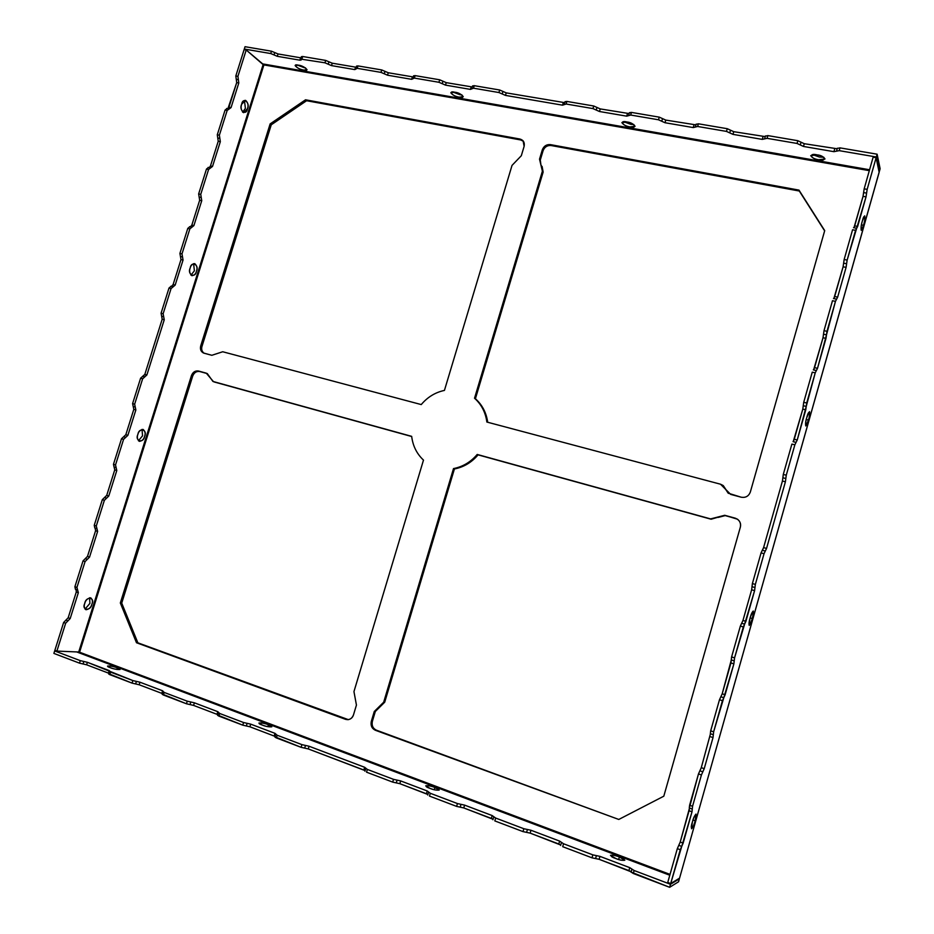 <?xml version="1.0" encoding="UTF-8"?>
<svg xmlns="http://www.w3.org/2000/svg" width="934" height="934" viewBox="0 0 934 934"><rect width="100%" height="100%" fill="white"/><g stroke="black" fill="none" stroke-linecap="round" stroke-linejoin="round"><path stroke-width="1.4" d="M869.321 170.653L263.913 64.913L79.577 652.212L670.028 874.387L79.577 652.212L79.028 652.808L76.693 651.92L79.028 652.808L79.577 652.212L78.713 652.014L263.119 64.586L246.214 49.981L237.913 76.355L238.8 82.974L231.06 107.585L227.172 110.445L219.373 135.196L220.331 141.664L212.532 166.415L208.574 169.486L200.74 194.377L201.744 200.693L193.91 225.584L189.871 228.865L181.99 253.896L183.052 260.049L175.172 285.092L171.062 288.583L163.135 313.766L164.256 319.755L146.871 374.978L142.645 378.795L134.648 404.2L135.862 409.944L127.876 435.337L123.568 439.377L115.524 464.922L116.797 470.514L108.764 496.047L104.375 500.309L96.284 526.005L97.626 531.423L89.536 557.108L85.076 561.591L76.938 587.439L78.339 592.681L70.202 618.518L65.66 623.235L56.892 651.091L78.713 652.014L56.892 651.091L65.66 623.235L63.629 622.488L68.17 617.783L76.296 591.958L76.028 589.517L76.296 591.958L68.17 617.783L70.202 618.518L78.339 592.681L76.296 591.958L78.339 592.681L76.938 587.439L85.076 561.591L83.033 560.89L87.492 556.407L95.583 530.734L95.175 528.13L95.583 530.734L87.492 556.407L89.536 557.108L97.626 531.423L95.583 530.734L97.626 531.423L96.284 526.005L104.375 500.309L102.331 499.643L106.71 495.394L114.754 469.872L113.469 464.291L121.513 438.758L125.821 434.719L133.807 409.349L132.593 403.605L140.59 378.223L144.817 374.406L162.189 319.218L161.068 313.229L168.996 288.057L171.05 286.318L168.996 288.057L161.068 313.229L163.135 313.766L171.062 288.583L168.996 288.057L171.062 288.583L175.172 285.092L183.052 260.049L180.986 259.559L179.912 253.406L187.792 228.386L189.812 226.74L187.792 228.386L179.912 253.406L181.99 253.896L189.871 228.865L187.792 228.386L189.871 228.865L193.91 225.584L201.744 200.693L199.666 200.238L198.65 193.922L206.484 169.042L208.469 167.513L206.484 169.042L198.65 193.922L200.74 194.377L208.574 169.486L206.484 169.042L208.574 169.486L212.532 166.415L220.331 141.664L218.241 141.244L217.283 134.788L225.082 110.049L227.02 108.613L225.082 110.049L217.283 134.788L219.373 135.196L227.172 110.445L225.082 110.049L227.172 110.445L231.06 107.585L238.8 82.974L236.711 82.601L235.812 75.981L244.113 49.619L235.812 75.981L237.913 76.355L246.214 49.981L244.113 49.619L246.214 49.981L263.913 64.913L263.82 64.096L869.566 169.755L263.82 64.096L263.913 64.913L869.321 170.653M724.714 515.288L735.268 518.183C739.401 519.794 741.094 522.783 740.358 527.126L663.805 796.188L618.787 819.457L375.293 730.236C371.825 728.485 370.494 725.555 371.3 721.433L374.265 711.51L383.676 702.216L453.504 468.588C462.832 466.767 470.736 462.05 477.204 454.449L710.599 518.907L724.714 515.288L711.113 519.222L478.08 454.858C471.623 462.447 463.731 467.152 454.414 468.961L384.715 702.193L375.328 711.474L372.362 721.375C371.557 725.496 372.888 728.427 376.355 730.166L618.787 819.457L663.805 796.188L740.358 527.126C741.129 524.032 740.172 521.382 737.475 519.199L724.714 515.288L718.141 517.424L725.193 515.603L735.735 518.498L724.714 515.288M212.94 381.446L411.696 436.517L214.657 382.099L212.94 381.446L207.266 373.565L198.475 371.02L207.371 373.623L199.724 371.522C196.49 371.055 194.155 372.561 192.708 376.028L191.458 375.538C192.906 372.059 195.241 370.553 198.475 371.02L206.262 373.156L213.431 381.609L411.672 436.353C412.84 445.892 416.774 453.807 423.487 460.112L353.951 691.592L356.438 705.077L353.472 714.942C351.908 718.76 349.281 720.231 345.603 719.355L136.492 642.744L120.334 602.967L191.458 375.538L120.334 602.967L121.724 603.107L137.858 642.814L348.347 719.647L136.492 642.744L347.798 719.694C350.67 719.308 352.562 717.721 353.472 714.942L356.438 705.077L353.951 691.592L423.487 460.112C416.774 453.807 412.84 445.892 411.672 436.353L213.699 381.714M211.831 355.294L204.044 353.204C201.043 351.99 199.946 349.549 200.717 345.895L270.136 123.907L305.535 99.798L519.946 139.038C523.46 140.112 524.85 142.552 524.114 146.381L521.312 155.733L512.03 165.388L444.432 390.412C435.267 392.373 427.538 397.102 421.246 404.574L222.724 351.756L211.831 355.294L222.724 351.756L421.246 404.574C427.538 397.102 435.267 392.373 444.432 390.412L512.03 165.388L521.312 155.733L524.114 146.381L523.11 140.847L519.946 139.038L305.535 99.798L306.597 100.72L271.257 124.794L201.966 346.444C201.195 349.281 201.896 351.546 204.056 353.204C201.896 351.546 201.195 349.281 201.966 346.444L271.257 124.794L270.136 123.907L200.717 345.895L201.966 346.444L200.717 345.895C199.934 349.141 200.833 351.499 203.414 352.982L211.831 355.294M750.306 492.136C748.648 496.223 745.624 497.915 741.246 497.227L730.668 494.39L720.523 484.209L486.871 422.04C485.552 412.361 481.43 404.422 474.53 398.234L542.397 171.179L539.525 159.154L542.339 149.744C543.868 146.054 546.53 144.338 550.336 144.607L798.967 190.104L824.71 230.616L750.306 492.136L824.71 230.616L798.967 190.104L550.336 144.607L551.072 145.517C547.277 145.249 544.615 146.965 543.098 150.654L540.284 160.041L540.973 165.166L540.284 160.041L543.098 150.654L542.339 149.744L539.525 159.154L542.397 171.179L474.53 398.234L475.406 398.736C482.236 404.854 486.334 412.688 487.7 422.261C486.334 412.688 482.236 404.854 475.406 398.736L543.144 172.054L475.406 398.736L474.53 398.234C481.43 404.422 485.552 412.361 486.871 422.04L720.523 484.209L723.068 485.47L728.17 493.164L741.246 497.227C745.624 497.915 748.648 496.223 750.306 492.136M192.708 376.028L121.724 603.107L192.708 376.028C194.155 372.561 196.49 371.055 199.724 371.522L198.475 371.02C195.241 370.553 192.906 372.059 191.458 375.538L192.708 376.028M523.472 141.326L520.728 139.96L306.597 100.72L520.728 139.96L519.946 139.038L523.472 141.326M737.708 519.362L735.268 518.183L737.708 519.362M824.64 230.873L799.306 191.015L551.072 145.517L799.306 191.015L798.967 190.104L824.64 230.873M542.105 166.45L543.144 172.054L541.346 165.575M723.313 485.657L728.415 493.35L723.068 485.47M711.113 519.222L477.204 454.449L711.113 519.222L717.639 517.097L711.113 519.222M383.676 702.216L384.715 702.193L454.414 468.961L453.504 468.588L383.676 702.216L374.265 711.51L371.3 721.433L372.362 721.375L375.328 711.474L374.265 711.51L375.328 711.474L380.021 706.84L378.971 706.863L380.021 706.84L384.715 702.193L383.676 702.216M299.837 60.173L277.281 56.309L270.743 53.553L244.299 49.035L245.187 49.806L244.299 49.035L270.743 53.553L271.479 51.195L278.017 53.95L301.017 57.861L278.017 53.95L277.281 56.309L299.837 60.173L300.573 57.803L299.837 60.173L301.157 60.009L299.837 60.173M262.244 63.827L263.82 64.096L262.244 63.827M878.999 171.401L876.326 156.994L839.211 150.654L833.91 151.67L803.485 146.451L797.041 143.451L767.083 138.337L762.261 139.388L732.956 134.368L726.477 131.402L697.616 126.475L693.238 127.573L664.996 122.728L658.493 119.785L630.684 115.034L626.702 116.166L599.476 111.508L592.95 108.589L566.121 104.013L562.537 105.18L505.469 95.396L498.931 92.536L473.491 88.193L470.432 89.395L445.495 85.122L438.945 82.285L414.357 78.094L411.637 79.32L387.528 75.199L380.99 72.385L357.22 68.322L354.803 69.595L331.488 65.602L324.95 62.811L300.643 59.064L324.95 62.811L325.697 60.418L332.235 63.197L356.181 67.248L332.235 63.197L331.488 65.602L354.803 69.595L355.55 67.178L354.803 69.595L357.22 68.322L380.99 72.385L381.737 69.945L388.275 72.759L413.225 76.95L388.275 72.759L387.528 75.199L411.637 79.32L412.384 76.868L411.637 79.32L414.357 78.094L438.945 82.285L439.704 79.799L446.242 82.647L472.242 86.967L446.242 82.647L445.495 85.122L470.432 89.395L471.191 86.897L470.432 89.395L473.491 88.193L498.931 92.536L499.702 90.003L506.228 92.875L564.708 102.658L506.228 92.875L505.469 95.396L562.537 105.18L563.295 102.612L562.537 105.18L566.121 104.013L592.95 108.589L593.732 105.997L600.247 108.916L629.131 113.574L600.247 108.916L599.476 111.508L626.702 116.166L627.473 113.551L626.702 116.166L630.684 115.034L658.493 119.785L659.276 117.147L665.779 120.089L695.935 124.887L665.779 120.089L664.996 122.728L693.238 127.573L694.009 124.899L693.238 127.573L697.616 126.475L726.477 131.402L727.271 128.705L733.739 131.682L765.238 136.609L733.739 131.682L732.956 134.368L762.261 139.388L763.043 136.679L762.261 139.388L767.083 138.337L797.041 143.451L797.834 140.707L804.279 143.708L837.191 148.775L804.279 143.708L803.485 146.451L833.91 151.67L834.704 148.903L833.91 151.67L839.211 150.654L876.326 156.994L877.119 154.192L880.12 168.727L878.999 171.401M454.835 92.244C461.034 92.618 466.825 99.191 459.213 97.148C453.095 96.797 447.176 90.224 454.835 92.244L450.818 92.735C452.465 95.023 455.267 96.494 459.213 97.148L463.241 96.657C461.594 94.381 458.792 92.898 454.835 92.244M817.075 154.881C825.294 155.534 827.267 162.026 818.628 159.737C810.537 159.107 808.365 152.616 817.075 154.881L810.735 155.639C812.066 157.788 814.693 159.154 818.628 159.737L825.002 158.978C823.671 156.83 821.021 155.453 817.075 154.881M298.366 65.182C303.784 65.462 310.964 72.023 303.772 70.085C298.436 69.84 291.151 63.279 298.366 65.182L295.132 65.578C296.942 67.878 299.826 69.385 303.772 70.085L307.029 69.7C305.22 67.4 302.336 65.894 298.366 65.182M626.912 121.992C634.046 122.506 638.132 129.055 630.03 126.896C623.001 126.417 618.763 119.867 626.912 121.992L621.892 122.623C623.375 124.852 626.095 126.277 630.03 126.896L635.073 126.277C633.591 124.035 630.87 122.611 626.912 121.992M275.752 734.404L274.946 737.066L276.347 737.918L277.164 735.245L276.347 737.918L301.11 747.328L301.927 744.631L277.164 735.245L274.97 733.33L274.164 735.98L274.97 733.33L250.709 724.142L249.903 726.78L275.145 736.424L249.903 726.78L242.77 725.158L243.576 722.519L219.677 713.471L217.797 711.685L217.003 714.288L217.797 711.685L194.377 702.812L193.583 705.404L217.785 714.627L193.583 705.404L186.45 703.769L187.244 701.177L164.174 692.433L162.598 690.786L161.804 693.343L162.598 690.786L139.972 682.217L139.178 684.762L162.399 693.588L139.178 684.762L132.056 683.116L132.85 680.571L110.562 672.118L109.255 670.589L108.472 673.099L109.255 670.589L87.387 662.311L86.605 664.798L108.881 673.274L86.605 664.798L79.507 663.152L80.289 660.642L54.662 650.94L56.717 651.021L54.662 650.94L80.289 660.642L87.387 662.311L132.85 680.571L139.972 682.217L162.598 690.786L164.174 692.433L187.244 701.177L194.377 702.812L217.797 711.685L219.677 713.471L243.576 722.519L250.709 724.142L274.97 733.33L277.164 735.245L301.927 744.631L309.072 746.243L364.645 767.281L367.354 769.429L393.506 779.341L400.663 780.917L427.223 790.97L430.294 793.281L457.45 803.567L464.595 805.12L492.171 815.557L495.65 818.044L523.846 828.727L530.979 830.256L559.629 841.102L563.541 843.764L592.845 854.867L599.967 856.373L629.761 867.651L634.128 870.511L670.484 884.288L679.38 878.847L670.484 884.288L634.128 870.511L633.275 873.488L631.092 872.052L669.631 887.3L633.275 873.488L634.128 870.511L629.761 867.651L599.967 856.373L599.126 859.303L592.004 857.821L562.7 846.683L592.004 857.821L592.845 854.867L563.541 843.764L562.7 846.683L563.541 843.764L559.629 841.102L530.979 830.256L530.15 833.128L523.005 831.61L494.81 820.904L523.005 831.61L523.846 828.727L495.65 818.044L494.81 820.904L495.65 818.044L492.171 815.557L464.595 805.12L463.766 807.933L456.609 806.392L429.477 796.083L456.609 806.392L457.45 803.567L430.294 793.281L429.477 796.083L430.294 793.281L427.223 790.97L400.663 780.917L399.834 783.673L392.689 782.108L366.537 772.173L392.689 782.108L393.506 779.341L367.354 769.429L366.537 772.173L367.354 769.429L364.645 767.281L309.072 746.243L308.267 748.928L301.11 747.328L275.25 736.949M669.795 875.24L79.028 652.808L669.795 875.24M268.432 724.761C276.172 727.236 268.023 727.656 262.291 725.053C254.538 722.566 262.804 722.204 268.432 724.761C264.614 723.301 261.438 722.729 258.928 723.044L262.291 725.053C266.132 726.524 269.307 727.096 271.817 726.792L268.432 724.761L267.86 726.675L268.432 724.761M619.382 856.98C628.185 859.794 623.608 861.954 615.891 858.556C607.042 855.684 611.793 853.629 619.382 856.98C615.576 855.474 612.611 854.925 610.474 855.334L615.891 858.556C619.709 860.062 622.686 860.611 624.823 860.202L619.382 856.98L618.658 859.49L619.382 856.98M117.345 667.845C124.642 670.168 115.221 669.947 110.27 667.658C102.962 665.323 112.489 665.592 117.345 667.845C113.504 666.409 110.235 665.814 107.562 666.047L110.27 667.658C114.123 669.106 117.392 669.701 120.066 669.468L117.345 667.845L116.843 669.456L117.345 667.845M434.952 787.49C443.183 790.129 436.622 791.331 429.99 788.366C421.713 785.704 428.426 784.572 434.952 787.49C431.134 786.019 428.076 785.459 425.741 785.833L429.99 788.366C433.808 789.849 436.89 790.409 439.213 790.047L434.952 787.49L434.287 789.709L434.952 787.49M245.035 46.7L271.479 51.195L245.035 46.7L244.299 49.035L245.035 46.7M301.635 57.161L302.709 56.507L325.697 60.418L302.709 56.507L301.962 58.889L302.709 56.507L301.378 56.682L300.643 59.064M356.753 66.547L357.967 65.905L381.737 69.945L357.967 65.905L357.22 68.322L357.967 65.905L356.543 66.092L355.796 68.509M413.75 76.249L415.116 75.619L439.704 79.799L415.116 75.619L414.357 78.094L415.116 75.619L413.564 75.829L412.816 78.293M472.709 86.29L474.25 85.683L499.702 90.003L474.25 85.683L473.491 88.193L474.25 85.683L472.569 85.905L471.81 88.403M565.093 102.028L566.891 101.432L593.732 105.997L566.891 101.432L566.121 104.013L566.891 101.432L565 101.689L564.229 104.258M629.458 112.991L631.454 112.407L659.276 117.147L631.454 112.407L630.684 115.034L631.454 112.407L629.399 112.687L628.629 115.302M696.204 124.35L698.399 123.802L727.271 128.705L698.399 123.802L697.616 126.475L698.399 123.802L696.204 124.35M765.448 136.142L767.876 135.605L797.834 140.707L767.876 135.605L767.083 138.337L767.876 135.605L765.448 136.142M837.343 148.389L840.005 147.876L877.119 154.192L840.005 147.876L839.211 150.654L840.005 147.876L837.343 148.389M452.885 92.046L459.948 94.719L452.885 92.046M812.708 154.659L819.398 157.04L823.788 157.262L819.398 157.04L812.708 154.659M297.362 65.053L304.496 67.762L297.362 65.053M623.865 121.77L630.777 124.339L633.847 124.561L630.777 124.339L623.865 121.77M79.507 663.152L53.88 653.415L79.507 663.152L83.056 663.981L83.838 661.482L80.289 660.642L79.507 663.152M678.551 881.778L669.631 887.3L670.484 884.288L669.631 887.3L678.551 881.778L679.38 878.847L678.551 881.778M631.104 871.796L599.126 859.303L628.909 870.616L629.761 867.651L628.909 870.616L631.104 871.796M560.75 845.025L530.15 833.128L558.801 843.997L559.629 841.102L558.801 843.997L560.75 845.025M493.059 819.27L463.766 807.933L491.342 818.406L492.171 815.557L491.342 818.406L493.059 819.27M427.9 794.495L399.834 783.673L426.394 793.76L427.223 790.97L426.394 793.76L427.9 794.495M365.124 770.62L308.267 748.928L363.828 770.013L364.645 767.281L363.828 770.013L365.124 770.62M218.381 712.689L217.575 715.292L218.871 716.086L219.677 713.471L218.871 716.086L242.77 725.158L217.937 715.187M162.983 691.709L162.189 694.277L163.38 695.001L164.174 692.433L163.38 695.001L186.45 703.769L162.586 694.172M109.453 671.453L108.671 673.974L109.768 674.64L110.562 672.118L109.768 674.64L132.056 683.116L109.115 673.869M54.662 650.94L53.88 653.415L54.662 650.94M692.012 811.798L670.694 883.541L679.578 878.123L879.151 172.148L876.127 157.706L867.161 189.368L866.028 196.876L847.138 260.107L846.076 267.393L837.658 297.14L835.463 301.343L817.507 368.335L815.23 372.841L797.227 440.007L794.857 444.817L786.265 475.208L785.401 481.804L766.545 548.433L764.035 553.722L755.349 584.427L754.59 590.662L734.568 657.863L733.879 663.864L713.634 731.824L713.016 737.58L704.213 768.682L701.422 774.951L692.549 806.287L692.012 811.798L689.082 810.747L689.49 808.073L680.221 842.048L689.082 810.747L692.012 811.798L692.549 806.287L701.422 774.951L698.48 773.924L701.282 767.678L710.47 733.762L701.282 767.678L704.213 768.682L713.016 737.58L710.085 736.587L713.016 737.58L713.634 731.824L722.437 700.698L719.484 699.741L722.192 693.81L730.937 662.942L731.602 656.941L740.358 626.06L742.962 620.456L751.636 589.798L752.384 583.563L761.07 552.893L763.592 547.604L782.435 481.022L783.287 474.437L791.892 444.082L783.287 474.437L786.265 475.208L794.857 444.817L791.892 444.082L794.857 444.817L797.227 440.007L805.762 409.839L802.796 409.127L803.719 402.297L812.253 372.152L803.719 402.297L806.696 403.009L815.23 372.841L812.253 372.152L815.23 372.841L817.507 368.335L825.983 338.377L823.017 337.723L824.01 330.659L832.486 300.713L824.01 330.659L826.987 331.313L835.463 301.343L832.486 300.713L835.463 301.343L837.658 297.14L846.076 267.393L843.098 266.785L844.149 259.512L852.579 229.764L844.149 259.512L847.138 260.107L855.567 230.336L852.579 229.764L855.567 230.336L857.657 226.437L866.028 196.876L863.039 196.338L864.172 188.831L873.127 157.192L864.172 188.831L867.161 189.368L876.127 157.706L873.127 157.192L876.127 157.706L879.151 172.323L679.578 878.123L670.694 883.541L680.267 849.718L677.325 848.632L680.221 842.048L683.151 843.122L692.012 811.798M752.36 618.541C749.22 626.819 748.473 626.597 750.119 617.864C753.271 609.598 754.018 609.82 752.36 618.541C753.376 615.179 753.68 612.669 753.271 611.023C752.068 612.167 751.018 614.444 750.119 617.864C749.103 621.25 748.799 623.76 749.208 625.395C750.411 624.239 751.461 621.951 752.36 618.541L750.119 617.876L752.36 618.541M863.553 225.257C861.44 234.142 859.864 228.445 862.386 220.926C864.522 211.971 866.04 217.867 863.553 225.257C864.732 221.218 865.117 218.077 864.697 215.847L862.386 220.926C861.195 224.989 860.809 228.13 861.241 230.348L863.553 225.257L861.452 224.861L863.553 225.257M695.176 820.799C693.226 829.205 689.432 830.991 692.374 822.06C694.371 813.549 698.095 811.985 695.176 820.799L696.017 814.086C694.627 815.522 693.413 818.172 692.374 822.06L691.534 828.773C692.935 827.326 694.149 824.675 695.176 820.799L692.993 820.017L695.176 820.799M808.47 420.067C806.416 428.799 804.127 425.495 806.789 417.521C808.879 408.707 811.109 412.209 808.47 420.067C809.58 416.377 809.918 413.564 809.486 411.637L806.789 417.521C805.68 421.234 805.341 424.048 805.773 425.962L808.47 420.067L806.264 419.529L808.47 420.067M667.752 882.42L677.325 848.632L667.752 882.42L670.694 883.541L667.752 882.42M689.35 808.003L698.48 773.924L689.607 805.236L692.549 806.287L689.607 805.236L689.28 808.003L692.164 809.007M713.284 734.696L710.342 733.715L710.681 730.832L719.484 699.741L710.681 730.832L713.634 731.824L710.681 730.832L710.342 733.715L713.249 734.673M793.223 441.677L802.796 409.127L794.262 439.272L797.227 440.007L794.262 439.272L793.223 441.677M813.607 369.899L823.017 337.723L814.541 367.646L817.507 368.335L814.541 367.646L813.607 369.899M833.852 298.588L843.098 266.785L834.681 296.522L837.658 297.14L834.681 296.522L833.852 298.588M853.956 227.768L863.039 196.338L854.68 225.876L857.657 226.437L854.68 225.876L853.956 227.768M54.861 650.321L63.629 622.488L54.861 650.321L56.892 651.091L54.861 650.321M75.596 589.342L74.895 586.715L83.033 560.89L74.895 586.715L76.938 587.439L74.895 586.715L75.42 589.296L77.277 589.938M94.906 528.037L94.241 525.317L102.331 499.643L94.241 525.317L96.284 526.005L94.241 525.317L94.801 528.002L96.739 528.644M171.471 286.399L173.105 284.566L180.986 259.559L173.105 284.566L175.172 285.092L173.105 284.566L171.471 286.399M190.396 226.834L191.832 225.106L199.666 200.238L191.832 225.106L193.91 225.584L191.832 225.106L190.396 226.834M209.216 167.606L210.454 165.983L218.241 141.244L210.454 165.983L212.532 166.415L210.454 165.983L209.216 167.606M227.908 108.694L236.711 82.601L228.97 107.188L231.06 107.585L228.97 107.188L227.908 108.694M138.43 440.766L142.563 435.793L142.003 429.406L142.563 435.793L138.43 440.766M242.618 112.173L245.397 108.379L244.439 100.44L245.397 108.379L242.618 112.173M85.052 609.085L89.909 603.399L89.594 597.748L89.909 603.399L85.052 609.085M190.956 275.156L194.389 270.802L193.607 263.645L194.389 270.802L190.956 275.156M137.882 434.38C139.003 426.955 147.934 429.733 144.583 436.4C143.521 443.767 134.543 441.14 137.882 434.38C136.819 437.147 137.31 439.47 139.364 441.362C142.143 440.918 143.894 439.272 144.583 436.4C145.657 433.645 145.167 431.31 143.1 429.43C140.334 429.862 138.594 431.508 137.882 434.38M241.672 104.223C242.863 96.599 250.581 102.752 247.463 108.776C246.319 116.353 238.544 110.34 241.672 104.223C240.482 107.585 241.124 110.41 243.587 112.675L247.463 108.776C248.654 105.414 248.012 102.6 245.537 100.323L241.672 104.223M84.749 603.434C85.811 596.114 95.385 597.118 91.917 604.123C90.902 611.373 81.281 610.532 84.749 603.434C83.756 605.944 84.153 608.046 85.951 609.739C89.092 609.248 91.088 607.369 91.917 604.123C92.91 601.624 92.501 599.523 90.703 597.818C87.574 598.32 85.578 600.188 84.749 603.434M190.186 268C191.342 260.469 199.666 264.964 196.432 271.304C195.323 278.776 186.952 274.433 190.186 268C189.053 271.058 189.625 273.615 191.902 275.693C194.33 275.297 195.836 273.837 196.432 271.304C197.564 268.256 196.992 265.688 194.704 263.61C192.287 264.007 190.793 265.466 190.186 268M740.358 626.06L731.602 656.941L734.568 657.863L743.312 626.959L740.358 626.06L743.312 626.959L745.904 621.344L754.59 590.662L751.636 589.798L742.962 620.456L745.904 621.344L742.962 620.456L741.654 623.258L744.608 624.145L741.654 623.258L740.358 626.06M755.349 584.427L764.035 553.722L761.07 552.893L752.384 583.563L755.349 584.427L752.384 583.563L752.01 586.692L754.976 587.544L755.349 584.427M121.513 438.758L113.469 464.291L115.524 464.922L123.568 439.377L121.513 438.758L123.568 439.377L127.876 435.337L135.862 409.944L133.807 409.349L125.821 434.719L127.876 435.337L125.821 434.719L123.673 436.738L125.728 437.357L123.673 436.738L121.513 438.758M134.648 404.2L142.645 378.795L140.59 378.223L132.593 403.605L134.648 404.2L132.593 403.605L133.2 406.477L135.255 407.084L134.648 404.2M879.057 172.475L679.637 877.925M78.713 652.014L79.577 652.212L263.913 64.913L263.119 64.586L78.713 652.014M880.12 168.727L877.119 154.192L876.326 156.994L879.349 171.459L880.12 168.727M731.299 659.964L722.192 693.81L725.134 694.756L733.879 663.864L730.937 662.942L733.879 663.864L734.568 657.863L731.602 656.941L731.252 659.941L734.229 660.875M114.205 467.117L114.754 469.872L106.71 495.394L108.764 496.047L116.797 470.514L114.754 469.872L116.797 470.514L115.524 464.922L113.469 464.291L114.065 467.07L116.166 467.724L114.065 467.07M782.435 481.022L763.592 547.604L766.545 548.433L785.401 481.804L782.435 481.022L785.401 481.804L786.265 475.208L783.287 474.437L782.867 477.741L785.833 478.512L782.867 477.741L782.435 481.022M162.189 319.218L144.817 374.406L146.871 374.978L164.256 319.755L162.189 319.218L164.256 319.755L163.135 313.766L161.068 313.229L161.629 316.229L163.695 316.766L161.629 316.229L162.189 319.218M683.151 843.122L680.221 842.048L678.773 845.34L681.715 846.414L683.151 843.122M678.773 845.34L677.325 848.632L680.267 849.718L681.715 846.414L678.773 845.34M704.213 768.682L701.282 767.678L699.881 770.795L702.823 771.811L704.213 768.682M699.881 770.795L698.48 773.924L701.422 774.951L702.823 771.811L699.881 770.795M866.589 193.128L863.6 192.591L863.039 196.338L866.028 196.876L867.161 189.368L864.172 188.831L863.6 192.591L866.589 193.128M846.601 263.75L843.624 263.154L843.098 266.785L846.076 267.393L847.138 260.107L844.149 259.512L843.624 263.154L846.601 263.75M765.238 551.06L766.545 548.433L763.592 547.604L762.389 550.254M765.296 551.072L762.307 550.231L761.07 552.893L764.035 553.722L765.273 551.072L762.307 550.231M725.134 694.756L722.192 693.81L720.85 696.764L723.792 697.721L725.134 694.756M720.85 696.764L719.484 699.741L722.437 700.698L723.792 697.721L720.85 696.764M752.01 586.692L751.636 589.798L754.59 590.662L754.976 587.544L752.01 586.692M795.931 442.377L793.083 441.665M806.696 403.009L803.719 402.297L803.252 405.718L806.229 406.43L806.696 403.009M803.252 405.718L802.796 409.127L805.762 409.839L806.229 406.43L803.252 405.718M816.211 370.541L813.397 369.899M826.987 331.313L824.01 330.659L823.508 334.197L826.485 334.851L826.987 331.313M823.508 334.197L823.017 337.723L825.983 338.377L826.485 334.851L823.508 334.197M65.905 620.129L67.937 620.876L70.202 618.518L68.17 617.783L63.629 622.488L65.66 623.235L67.937 620.876L65.905 620.129M85.274 558.637L87.317 559.349L89.536 557.108L87.492 556.407L83.033 560.89L85.076 561.591L87.317 559.349L85.274 558.637M238.357 79.67L236.267 79.297L236.711 82.601L238.8 82.974L237.913 76.355L235.812 75.981L236.267 79.297L238.357 79.67M218.241 141.244L220.331 141.664L219.852 138.442L217.762 138.022L218.241 141.244M219.852 138.442L219.373 135.196L217.283 134.788L217.762 138.022L219.852 138.442M144.642 376.846L146.871 374.978L144.817 374.406L142.867 376.344M142.704 376.309L140.59 378.223L142.645 378.795L144.77 376.892L142.704 376.309M104.526 497.518L106.569 498.172L108.764 496.047L106.71 495.394L102.331 499.643L104.375 500.309L106.569 498.172L104.526 497.518M133.2 406.477L133.807 409.349L135.862 409.944L135.255 407.084L133.2 406.477M172.778 286.75L171.05 286.318M181.99 253.896L179.912 253.406L180.449 256.488L182.527 256.978L181.99 253.896M180.449 256.488L180.986 259.559L183.052 260.049L182.527 256.978L180.449 256.488M200.74 194.377L198.65 193.922L199.164 197.086L201.242 197.541L200.74 194.377M199.164 197.086L199.666 200.238L201.744 200.693L201.242 197.541L199.164 197.086M87.387 662.311L83.838 661.482L83.056 663.981L86.605 664.798L87.387 662.311M139.178 684.762L139.972 682.217L136.411 681.388L135.628 683.933L139.178 684.762M136.411 681.388L132.85 680.571L132.056 683.116L135.628 683.933L136.411 681.388M631.874 869.274L631.092 872.052M595.565 858.568L596.417 855.626L592.845 854.867L592.004 857.821L599.126 859.303L599.967 856.373L596.417 855.626L595.565 858.568M526.578 832.369L527.418 829.485L523.846 828.727L523.005 831.61L530.15 833.128L530.979 830.256L527.418 829.485L526.578 832.369M308.267 748.928L309.072 746.243L305.5 745.437L304.694 748.122L308.267 748.928M305.5 745.437L301.927 744.631L301.11 747.328L304.694 748.122L305.5 745.437M193.583 705.404L194.377 702.812L190.816 701.994L190.022 704.586L193.583 705.404M190.816 701.994L187.244 701.177L186.45 703.769L190.022 704.586L190.816 701.994M249.903 726.78L250.709 724.142L247.148 723.336L246.343 725.975L249.903 726.78M247.148 723.336L243.576 722.519L242.77 725.158L246.343 725.975L247.148 723.336M399.834 783.673L400.663 780.917L397.09 780.124L396.261 782.89L399.834 783.673M397.09 780.124L393.506 779.341L392.689 782.108L396.261 782.89L397.09 780.124M463.766 807.933L464.595 805.12L461.022 804.337L460.193 807.163L463.766 807.933M461.022 804.337L457.45 803.567L456.609 806.392L460.193 807.163L461.022 804.337M274.012 54.931L274.759 52.573L271.479 51.195L270.743 53.553L274.012 54.931L277.281 56.309L278.017 53.95L274.759 52.573L274.012 54.931M328.966 61.807L328.219 64.213L331.488 65.602L332.235 63.197L325.697 60.418L324.95 62.811L328.219 64.213L328.966 61.807M800.275 144.957L801.057 142.213L797.834 140.707L797.041 143.451L800.275 144.957L803.485 146.451L804.279 143.708L801.057 142.213L800.275 144.957M729.723 132.885L730.505 130.188L727.271 128.705L726.477 131.402L732.956 134.368L733.739 131.682L730.505 130.188L729.723 132.885M505.469 95.396L506.228 92.875L502.971 91.439L502.212 93.972L505.469 95.396M502.971 91.439L499.702 90.003L498.931 92.536L502.212 93.972L502.971 91.439M387.528 75.199L388.275 72.759L385.006 71.358L384.259 73.798L387.528 75.199M385.006 71.358L381.737 69.945L380.99 72.385L384.259 73.798L385.006 71.358M445.495 85.122L446.242 82.647L442.973 81.223L442.226 83.71L445.495 85.122M442.973 81.223L439.704 79.799L438.945 82.285L442.226 83.71L442.973 81.223M599.476 111.508L600.247 108.916L596.989 107.457L596.219 110.049L599.476 111.508M596.989 107.457L593.732 105.997L592.95 108.589L596.219 110.049L596.989 107.457M664.996 122.728L665.779 120.089L662.533 118.618L661.751 121.257L664.996 122.728M662.533 118.618L659.276 117.147L658.493 119.785L661.751 121.257L662.533 118.618M477.204 454.449C470.736 462.05 462.832 466.767 453.504 468.588L454.414 468.961C463.731 467.152 471.623 462.447 478.08 454.858L477.204 454.449M371.3 721.433C370.494 725.555 371.825 728.485 375.293 730.236L376.355 730.166C372.888 728.427 371.557 725.496 372.362 721.375L371.3 721.433M542.339 149.744L543.098 150.654C544.615 146.965 547.277 145.249 551.072 145.517L550.336 144.607C546.53 144.338 543.868 146.054 542.339 149.744M305.523 67.902L304.496 67.762M461.921 94.918L459.948 94.719M120.334 602.967L136.492 642.744L137.858 642.814L121.724 603.107L120.334 602.967M305.535 99.798L270.136 123.907L271.257 124.794L306.597 100.72L305.535 99.798M689.28 808.003L692.222 809.054M853.536 227.686L856.525 228.246M833.502 298.518L836.479 299.149M731.252 659.941L734.206 660.863M793.024 441.63L795.99 442.366M813.327 369.841L816.304 370.518M75.42 589.296L77.452 590.019M94.801 528.002L96.844 528.691M226.682 108.461L228.772 108.858M208.189 167.384L210.267 167.828M142.645 376.285L144.7 376.869M170.887 286.248L172.965 286.773M189.59 226.647L191.668 227.125M631.863 869.157L631.01 872.134M561.474 842.526L560.634 845.433M365.766 768.46L364.949 771.204M428.566 792.23L427.737 795.021M493.759 816.9L492.918 819.748M837.343 148.214L836.549 150.993M764.642 138.652L765.436 135.932M696.169 124.094L695.386 126.767"/></g></svg>
